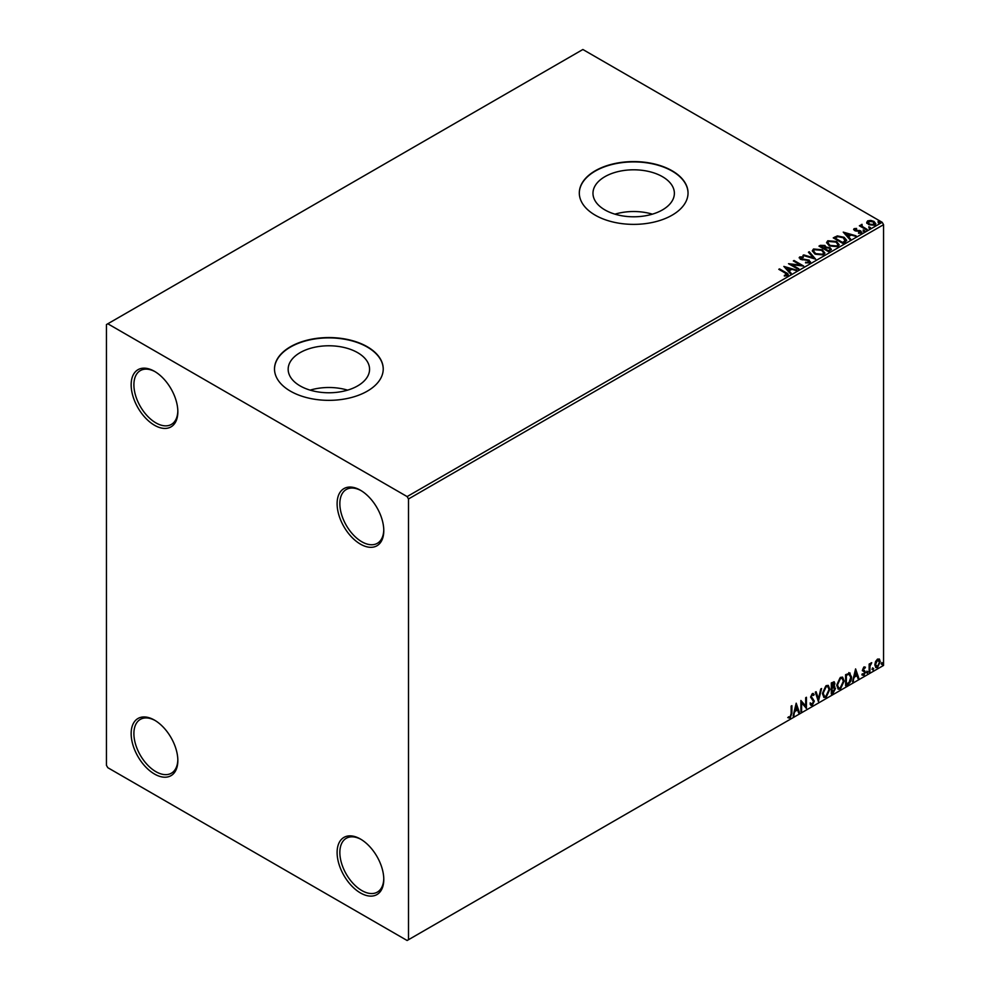 <?xml version="1.0" encoding="UTF-8"?>
<svg xmlns="http://www.w3.org/2000/svg" width="990" height="990" viewBox="0 0 990 990"><rect width="100%" height="100%" fill="white"/><g stroke="black" fill="none" stroke-linecap="round" stroke-linejoin="round"><path stroke-width="1.49" d="M360.447 490.236L360.447 490.236A33.004 19.058 -120 0 0 337.107 503.712A33.004 19.058 -120 0 0 360.447 544.141A33.004 19.058 -120 0 0 383.786 530.665A33.004 19.058 -120 0 0 360.447 490.236M383.774 529.86A31.074 17.931 60 0 1 377.351 543.3A31.074 17.931 60 0 1 361.82 541.765A31.074 17.931 60 0 1 341.525 514.392A31.074 17.931 60 0 1 346.29 489.493A31.074 17.931 60 0 1 361.14 490.656M154.49 371.337L154.49 371.337A33.004 19.058 -120 0 0 131.15 384.813A33.004 19.058 -120 0 0 154.49 425.242A33.004 19.058 -120 0 0 177.841 411.766A33.004 19.058 -120 0 0 154.49 371.337M177.829 410.949A31.074 17.931 60 0 1 171.406 424.401A31.074 17.931 60 0 1 155.863 422.866A31.074 17.931 60 0 1 135.568 395.48A31.074 17.931 60 0 1 140.333 370.594A31.074 17.931 60 0 1 155.195 371.745M154.49 720.126L154.49 720.126A33.004 19.058 -120 0 0 131.15 733.602A33.004 19.058 -120 0 0 154.49 774.032A33.004 19.058 -120 0 0 177.841 760.555A33.004 19.058 -120 0 0 154.49 720.126M177.829 759.751A31.074 17.931 60 0 1 171.406 773.19A31.074 17.931 60 0 1 155.863 771.655A31.074 17.931 60 0 1 135.568 744.282A31.074 17.931 60 0 1 140.333 719.384A31.074 17.931 60 0 1 155.195 720.547M360.447 839.037L360.447 839.037A33.004 19.058 -120 0 0 337.107 852.514A33.004 19.058 -120 0 0 360.447 892.943A33.004 19.058 -120 0 0 383.786 879.466A33.004 19.058 -120 0 0 360.447 839.037M383.774 878.65A31.074 17.931 60 0 1 377.351 892.101A31.074 17.931 60 0 1 361.82 890.554A31.074 17.931 60 0 1 341.525 863.181A31.074 17.931 60 0 1 346.29 838.283A31.074 17.931 60 0 1 361.14 839.446M662.446 176.678A40.701 23.5 0 0 0 618.094 171.592A40.701 23.5 0 0 0 592.973 193.297A40.701 23.5 0 0 0 604.89 209.905A40.701 23.5 0 0 0 649.254 215.003A40.701 23.5 0 0 0 674.376 193.297A40.701 23.5 0 0 0 662.446 176.678M652.398 214.162A40.701 23.5 0 0 0 614.951 214.162M357.65 352.663A40.701 23.5 0 0 0 313.286 347.564A40.701 23.5 0 0 0 288.164 369.27A40.701 23.5 0 0 0 300.094 385.89A40.701 23.5 0 0 0 344.446 390.988A40.701 23.5 0 0 0 369.567 369.27A40.701 23.5 0 0 0 357.65 352.663M347.589 390.134A40.701 23.5 0 0 0 310.142 390.134M367.315 346.76A54.363 31.395 0 0 0 308.063 339.954A54.363 31.395 0 0 0 274.502 368.961A54.363 31.395 0 0 0 290.417 391.149A54.363 31.395 0 0 0 349.668 397.955A54.363 31.395 0 0 0 383.229 368.961A54.363 31.395 0 0 0 367.315 346.76M383.229 369.121A54.363 31.395 0 0 0 367.315 347.082A54.363 31.395 0 0 0 308.187 340.251A54.363 31.395 0 0 0 274.502 369.121M672.123 170.787A54.363 31.395 0 0 0 612.872 163.981A54.363 31.395 0 0 0 579.311 192.976A54.363 31.395 0 0 0 595.225 215.177A54.363 31.395 0 0 0 654.477 221.983A54.363 31.395 0 0 0 688.038 192.976A54.363 31.395 0 0 0 672.123 170.787M688.038 193.137A54.363 31.395 0 0 0 672.123 171.097A54.363 31.395 0 0 0 612.996 164.266A54.363 31.395 0 0 0 579.311 193.137M106.437 324.571L106.437 765.32L107.811 767.696L407.125 940.5L408.499 939.708L408.499 498.96L407.125 496.584L107.811 323.779L106.437 324.571M866.807 222.701L867.636 220.869L870.779 220.399L873.997 221.426L875.841 223.752L874.9 225.077L868.577 224.544L866.708 222.206M862.018 225.114L862.488 226.586L867.141 229.408L866.399 229.841L859.37 225.782L861.152 225.955L862.08 224.359L861.857 225.881M859.926 226.104L861.152 226.586L861.275 224.544L862.08 224.359M853.702 229.717L854.135 228.665L856.56 228.43L855.038 229.148L855.273 230.101L860.793 230.868L861.263 232.947L858.788 233.269L858.565 232.65L860.322 232.489L860.087 231.326L855.88 231.029L854.568 230.546L854.135 228.665L853.627 229.383M855.038 229.148L855.273 230.732L856.078 230.361M861.82 232.167L861.263 232.947M858.565 233.294L860.322 233.133L860.087 231.326M845.101 242.142L842.861 243.429L833.258 237.872L837.342 235.917L844.099 237.303L846.66 240.285L845.101 242.142M828.568 251.683L818.965 246.126L820.314 245.347L824.918 245.446L826.056 247.141L830.028 247.686L831.377 249.393L828.568 251.683M826.093 246.894L826.056 247.772L830.028 248.317L830.028 247.686M815.636 259.145L802.94 255.383L803.744 254.913L813.372 257.771L808.422 252.215L809.226 251.745L815.636 259.145M798.88 268.822L798.138 269.255L788.523 263.699L800.502 265.06L793.324 260.927L794.067 260.506L803.682 266.05L791.728 264.701L798.88 268.822M784.34 276L786.642 275.666L785.181 273.017L778.796 269.317L779.526 268.896L786.023 272.646C788.065 273.475 788.597 274.465 787.632 275.604L784.699 276.012L784.34 275.369L786.852 274.849M788.288 274.713L787.632 275.604M407.125 496.584L882.189 222.304L582.875 49.5L107.811 323.779M783.845 266.409L796.653 270.109L791.79 269.354L789.08 270.913L791.183 273.265L790.379 273.735L783.845 266.409M809.783 262.808L805.526 262.845L809.238 261.558L808.743 262.907L808.459 260.556L800.254 259.231L799.734 256.942L803.212 256.818L803.224 257.487L800.7 257.524L800.96 258.786L809.214 260.135L809.783 262.808L810.476 261.805M799.128 257.846L799.734 256.942L799.734 257.586L803.212 256.818M800.7 257.524L800.96 259.417L802.643 259.875L802.643 259.244M814.931 254.046L812.295 250.792L813.495 248.997L822.282 249.752L824.88 253.032L823.655 254.801L814.931 254.046M829.224 245.805L826.588 242.538L827.788 240.756L836.575 241.498L839.173 244.778L837.948 246.547L829.224 245.805M843.232 232.118L856.053 235.818L851.177 235.076L848.48 236.635L850.571 238.974L849.766 239.444L843.232 232.118M863.379 230.794L863.193 229.977L864.802 230.905M869.047 227.527L868.861 226.71L870.47 227.638M878.291 222.193L878.105 221.376L879.702 222.292M875.531 661.58L877.524 659.08L879.516 659.266L880.234 661.741L877.524 667.47L875.915 667.631L874.813 664.872L875.531 661.58M879.132 658.944L880.234 661.741M869.146 672.173L869.146 664.067L869.888 663.634L869.888 664.835L871.732 662.706L870 666.171L869.888 671.74L869.146 672.173M864.023 666.876L865.446 667.211L863.354 669.351L865.446 672.099L863.886 675.353L862.364 675.13L864.703 672.569L862.612 669.822L864.023 666.876L865.446 667.211L864.505 667.755M865.013 668.151L863.515 667.532L863.354 669.351M862.81 669.03L865.446 672.099M864.901 671.789L863.886 675.353L862.364 675.13M862.797 674.128L863.8 674.4M864.53 671.901L862.847 670.935M849.358 672.903L851.524 676.937C851.635 680.08 850.41 682.58 847.848 684.474L845.609 685.761L845.609 674.66L850.187 673.101M833.927 681.714L833.444 686.169L835.51 688.446L833.234 692.901L831.315 694.015L831.315 682.914L834.224 681.813L834.892 683.595L833.988 686.478L834.805 686.627M818.384 701.477L815.302 692.159L816.107 691.701L818.445 698.767L820.772 689.003L821.576 688.533L818.384 701.477M801.615 711.154L800.885 711.587L800.885 700.487L805.687 705.981L805.687 697.715L806.429 697.282L806.429 708.382L801.615 702.9L801.615 711.154L800.885 710.944M791.146 713.493L791.146 706.105L791.889 705.672L791.889 713.171L790.131 718.072L788.312 717.849L788.684 716.772L790.119 716.946L791.146 713.493M408.499 939.708L883.563 665.429L883.563 224.681L408.499 498.96M796.195 703.185L799.4 712.441L798.596 712.899L797.606 709.917L794.908 711.476L793.114 716.067L796.195 703.185M812.283 705.288L811.033 705.375L810.117 704.1L810.723 703.197L812.233 704.175L813.57 701.526L810.612 697.17L812.332 693.594L814.188 694.398L813.607 695.413L812.32 694.732L811.355 696.7L814.312 701.106L812.283 705.288L810.773 705.165M811.194 703.977L812.233 704.175M812.332 693.594L814.188 694.398L813.198 694.856M813.607 695.413L811.775 694.411L811.355 696.7M822.443 693.631L826.093 685.649L828.321 685.451L829.843 689.312L826.155 697.282L823.965 697.455L822.443 693.631M836.736 685.377L840.386 677.395L842.614 677.197L844.136 681.058L840.448 689.028L838.258 689.201L836.736 685.377M855.595 668.894L858.8 678.15L857.984 678.608L857.006 675.626L854.308 677.185L852.514 681.776L855.595 668.894M866.807 672.742L867.426 671.455L867.426 673.311L866.25 672.42M867.426 671.455L868.032 672.024L866.869 672.99M872.475 669.463L873.093 668.188L873.093 670.032L871.918 669.153M873.093 668.188L873.7 668.757L872.537 669.723M881.719 664.129L882.325 662.855L882.325 664.698L881.162 663.82M882.325 662.855L882.944 663.424L881.781 664.389M882.189 222.304L883.563 224.681M791.332 705.994L791.332 712.85L790.131 718.072M789.574 717.762L787.768 717.527M796.071 703.704L799.4 712.441M794.908 711.476L797.606 709.917M794.364 711.154L793.918 715.597M796.257 705.833L795.712 705.511L794.673 709.83L797.297 708.964L796.257 705.833L795.23 710.152M800.885 700.549L805.687 705.981M805.872 697.604L805.872 708.023M801.071 710.845L801.615 702.9M810.179 702.875L811.676 703.865M813.137 693.408L813.644 694.077M813.062 695.091L811.775 694.411L813.062 695.091M810.81 696.378L811.8 697.876M811.255 697.554L812.716 698.445M812.171 698.136L814.312 701.106M813.768 700.796L811.738 704.967M815.735 691.911L818.445 698.767M820.859 688.953L818.074 700.574M828.048 685.315L829.843 689.312M829.286 688.99L825.598 696.96L826.155 697.282M825.598 696.96L823.705 697.269M827.628 686.54L825.573 686.441L822.64 692.889L824.138 696.094M829.1 689.733L827.9 686.652L826.13 686.763L823.185 693.198L824.398 696.279L826.13 696.156L829.1 689.733M833.444 686.169L835.51 688.446M834.954 688.124L832.689 692.579L833.234 692.901M832.689 692.579L831.315 693.371M834.224 688.557L833.06 687.233L831.501 688.001L832.058 692.443L834.768 688.867L833.605 687.555L832.058 688.322L832.058 692.443M833.716 687.32L833.06 687.233L833.716 687.32M834.149 684.053L832.268 682.865L833.605 683.731L831.501 683.31L832.058 687.184L834.149 684.053L832.058 683.62L832.058 687.184M842.341 677.061L844.136 681.058M843.579 680.736L839.891 688.706L840.448 689.028M839.891 688.706L837.998 689.015M841.921 678.286L839.866 678.199L836.934 684.635L838.431 687.84M843.393 681.479L842.193 678.41L840.423 678.509L837.478 684.944L838.691 688.025L840.423 687.902L843.393 681.479M848.801 672.581L850.979 676.615C851.091 679.759 849.853 682.271 847.291 684.152L847.848 684.474M847.291 684.152L845.609 685.13M849.445 674.215L845.794 675.056L846.351 684.189L849.123 682.308L850.781 677.358L848.962 674.178L846.351 675.378L846.351 684.189M848.418 673.856L849.185 674.004M855.471 669.426L858.8 678.15M854.308 677.185L857.006 675.626M853.751 676.863L853.318 681.306M855.645 671.542L855.1 671.22L854.073 675.551L856.684 674.673L855.645 671.542L854.618 675.861M864.468 667.842L863.515 667.532L864.468 667.842M863.726 670.082L864.654 670.676M863.342 675.032L861.82 674.809M862.24 673.819L863.255 674.079M862.302 670.614L863.75 671.517M866.869 671.146L867.488 671.715M869.331 663.956L869.888 664.835M871.027 662.842L871.386 663.77M869.715 664.723L870 666.171M869.455 665.849L869.888 671.74M872.537 667.866L873.155 668.436M879.689 661.419L877.524 667.47M876.979 667.161L875.655 667.433M878.353 659.897L876.979 659.761L874.999 664.129L876.979 666.159M874.999 664.129L877.524 666.48L876.101 666.357M877.524 666.48L879.491 662.174L877.524 660.082L875.556 664.451M878.08 659.687L876.979 659.761M881.781 662.533L882.399 663.102M779.34 269.639L779.526 268.896M779.526 269.528L788.226 275.022M786.01 275.876L786.01 275.232M784.476 267.127L795.935 270.517M790.8 273.488L789.08 270.913M786.221 267.708L788.411 270.802L790.478 268.971L786.221 267.708L788.411 270.171L790.478 268.971M788.411 270.802L788.411 270.171M789.686 264.367L800.502 265.704L800.502 265.06M793.881 261.249L794.067 260.506M794.067 261.137L802.543 266.025M798.324 269.144L791.728 264.701M808.459 261.187L808.743 262.907L805.637 262.214M800.7 258.155L800.96 259.417L800.7 258.155M802.643 259.875L804.511 259.269M804.511 259.9L809.214 260.766L809.214 260.135M809.214 260.766L810.426 262.103M803.67 255.593L803.744 254.913M803.744 255.544L813.372 257.771M808.793 252.636L809.226 251.745M809.226 252.388L815.116 258.996M812.332 251.113L813.495 248.997M813.495 249.641L822.282 250.396L822.282 249.752M822.282 250.396L824.856 253.341M813.594 251.349L815.673 254.257L822.64 254.888L823.606 253.069M821.539 250.185L814.51 249.554L813.557 251.002L815.673 253.626L822.64 254.244L823.643 252.747L821.539 250.185M822.64 254.888L822.64 254.244M815.673 254.257L815.673 253.626M819.51 246.448L824.918 246.077L824.918 245.446M824.918 246.077L826.056 247.772M830.028 248.317L831.328 249.69M829.174 250.829L830.127 249.183L829.298 248.106L826.415 247.785L824.757 248.614L828.321 251.312L830.041 249.48M824.138 248.465L825.029 246.906L824.187 245.879L820.685 246.275L823.767 248.688L824.93 247.203M823.767 248.688L824.138 247.834M820.685 246.275L823.767 248.057M828.321 251.312L829.174 250.198M824.757 248.614L828.321 250.68M826.625 242.859L827.788 240.756M827.788 241.387L836.575 242.142L836.575 241.498M836.575 242.142L839.149 245.087M827.888 243.095L829.966 246.003L836.934 246.634L837.899 244.815M835.832 241.931L828.803 241.3L827.85 242.748L829.966 245.371L836.934 245.99L837.936 244.493L835.832 241.931M836.934 246.634L836.934 245.99M829.966 246.003L829.966 245.371M833.803 238.194L837.342 235.917M837.342 236.548L844.099 237.947L844.099 237.303M844.099 237.947L846.623 240.607M845.151 241.325L843.356 237.736L837.862 236.672L834.978 238.021L842.614 243.07L845.312 240.347M834.978 238.021L842.614 242.426L845.349 240.657M842.614 243.07L842.614 242.426M843.876 232.836L855.323 236.239M850.2 239.196L848.48 236.635M845.609 233.417L847.811 236.511L849.878 234.679L845.609 233.417L847.811 235.88L849.878 234.679M847.811 236.511L847.811 235.88M854.135 229.309L856.56 229.061M855.038 229.779L855.273 230.732L855.038 229.779M856.078 231.004L859.469 231.017L859.469 230.385M859.469 231.017L860.793 231.512L860.793 230.868M860.793 231.512L861.263 233.578M860.322 233.133L860.087 231.957L860.322 233.133M863.379 231.437L863.193 230.621M864.616 230.72L864.802 231.536M860.112 225.992L860.112 225.361M861.152 226.586L861.275 225.176M862.018 225.745L862.488 226.586M862.488 227.23L866.584 229.73M869.047 228.158L868.861 227.341M870.284 227.453L870.47 228.269M866.807 223.332L867.636 220.869M867.636 221.513L870.779 220.399M870.779 221.03L873.997 222.057L873.997 221.426M873.997 222.057L875.804 224.062M868.49 222.008L869.319 224.755L874.034 225.213L874.64 223.913M867.921 222.639L868.49 221.376L869.319 224.124L874.034 224.569L874.69 223.604L874.69 224.235M874.034 225.213L873.267 221.847L868.49 221.376M869.319 224.755L869.319 224.124M878.291 222.824L878.105 222.008M879.516 222.119L879.702 222.936M786.023 273.277L786.023 272.646M820.314 245.978L820.314 245.347M834.706 237.674L834.706 237.043M843.418 242.612L843.418 241.968M857.55 230.992L857.55 230.361M864.777 228.678L864.777 228.047M800.353 258.019L800.353 258.65M823.643 252.747L823.643 253.378M813.557 251.002L813.557 251.633M825.029 246.906L825.029 247.537M830.127 249.183L830.127 249.814M837.936 244.493L837.936 245.124M827.85 242.748L827.85 243.379M854.803 229.482L854.803 230.126M860.632 232.044L860.632 232.675"/></g></svg>
